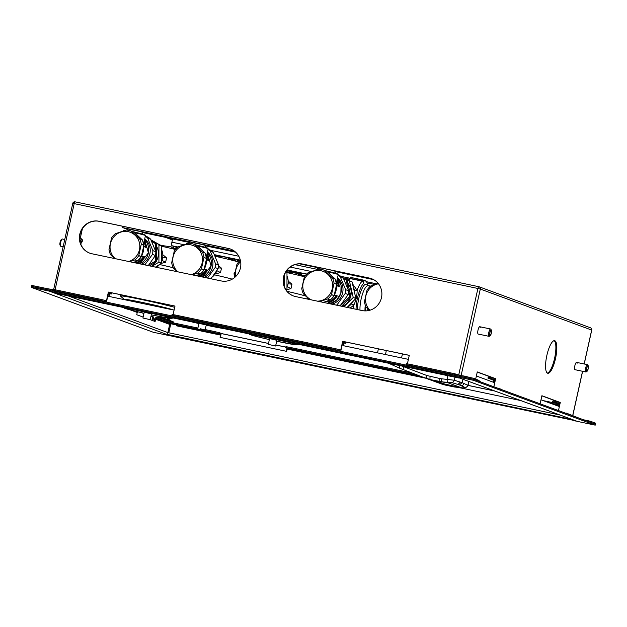<?xml version="1.0" encoding="UTF-8"?>
<svg xmlns="http://www.w3.org/2000/svg" width="627" height="627" viewBox="0 0 627 627"><rect width="100%" height="100%" fill="white"/><g stroke="black" fill="none" stroke-linecap="round" stroke-linejoin="round"><path stroke-width="0.94" d="M408.389 359.357L343.024 345.618L343.533 343.345A1.834 0.502 101.9 0 1 344.38 341.723L344.364 341.723A1.834 0.502 101.9 0 1 344.403 341.731L345.845 342.287L345.626 343.259L344.176 342.703L343.298 345.673M343.917 343.016L345.626 343.259M473.738 378.308L479.099 380.464A1.834 0.502 101.9 0 1 478.871 381.255L473.518 379.288L453.924 375.165L453.713 376.145L50.944 291.492L51.155 290.513L31.569 286.398L31.781 285.426L52.315 289.737L52.096 290.716L452.984 374.97L453.203 373.998L473.738 378.308L473.299 380.26L455.437 376.506A1.834 1.763 110.2 0 1 454.113 375.212L473.518 379.288L595.431 424.166L595.65 423.194L590.242 421.203L583.572 419.8M109.623 293.773L111.332 294.016L109.89 293.46L108.996 296.43M57.41 291.829L452.992 374.938M52.315 289.737L57.418 291.798M55.905 293.311A1.834 0.502 -78.1 0 1 55.889 293.311L458.643 377.956A1.834 0.502 101.9 0 0 458.658 377.963L453.713 376.145M50.944 291.492L55.866 293.303A1.834 0.502 -78.1 0 1 55.866 293.303L458.658 377.963A1.834 0.502 101.9 0 0 458.925 377.815M174.094 310.114L108.73 296.375L109.231 294.102L108.259 293.891M174.98 306.117L110.07 292.48A1.834 0.502 101.9 0 1 110.109 292.488L111.551 293.044L111.332 294.016M57.347 291.594L106.48 301.916L108.643 292.174L110.086 292.48A1.834 0.502 101.9 0 0 109.231 294.102M411.868 373.018L288.929 347.178L288.71 348.15L417.911 375.307M288.71 348.15L285.732 347.648L285.943 346.676L288.929 347.178M285.732 347.648L287.174 348.204L286.704 351.371L220.101 337.373L220.563 334.207L214.269 332.506L214.489 331.534L205.233 329.583M197.897 328.046L174.361 323.101L174.149 324.073L214.269 332.506M214.489 331.534L219.481 332.749L219.27 333.729M220.367 337.428L220.861 335.194A1.834 0.502 101.9 0 0 220.782 333.227L219.481 332.749M174.149 324.073L176.524 324.951L176.563 325.836L220.602 335.092M520.7 400.551L459.936 387.784M170.787 323.775L168.828 332.631L167.887 332.435M584.646 420.2L590.242 421.203M590.211 421.368A1.834 0.502 101.9 0 0 590.085 422.198L595.431 424.166L595.219 425.145L473.299 380.26M570.515 418.891A1.834 0.502 101.9 0 0 570.695 419.212L167.926 334.559A1.834 0.502 -78.1 0 1 167.722 333.423L167.534 333.384M167.926 334.559L172.856 336.37L575.68 420.788M570.695 419.212L575.625 421.023M556.674 403.451L543.374 400.653M549.832 403.036L558.187 404.791M557.912 406.006L558.391 403.874A0.831 0.799 -69.8 0 0 557.787 402.895L552.606 401.931L552.826 400.959L557.999 401.923A1.834 1.763 -69.8 0 1 559.331 404.07L558.822 406.343L540.999 399.783M552.606 401.931L558.343 404.07M493.284 382.219L493.755 380.08A0.831 0.799 -69.8 0 0 493.151 379.1L487.971 378.136L493.715 380.275M487.971 378.136L488.19 377.164L493.371 378.128A1.834 1.763 -69.8 0 1 494.695 380.275L494.194 382.548L476.371 375.988M595.219 425.145L577.349 421.383A1.834 1.763 110.2 0 1 577.114 421.32L455.202 376.435M158.992 318.054L163.992 319.276L163.772 320.256L158.772 319.033L158.992 318.054L156.797 317.599A1.834 1.763 -69.8 0 0 154.673 319.018L154.203 321.157M174.361 323.101L163.992 319.276M163.772 320.256L176.743 325.029M158.772 319.033L156.578 318.571A0.831 0.799 -69.8 0 0 155.614 319.221L155.112 321.494L150.143 319.668M176.571 324.99L170.63 323.744A0.831 0.799 -69.8 0 0 169.666 324.394L167.848 332.592L559.989 415.011M143.128 317.082L136.741 314.73L137.242 312.458A0.831 0.799 110.2 0 1 137.838 311.823M51.148 290.544L31.569 286.398L31.35 287.37L153.262 332.255L171.132 336.009A1.834 1.763 -69.8 0 0 171.861 336.001M167.715 333.454L167.48 333.368A1.834 1.763 -69.8 0 0 167.848 332.592L68.116 295.881M31.35 287.37L49.219 291.124A1.834 1.763 -69.8 0 0 50.967 290.473M556.11 401.1L556.024 401.507M82.396 228.683L80.28 238.244M167.558 318.069L167.252 319.464A0.995 0.964 -69.8 0 0 167.237 319.543M162.84 317.231L162.714 317.787L164.227 318.344L164.407 317.521M163.318 318.014L163.467 317.348M159.697 316.619L159.689 316.674A0.995 0.964 -69.8 0 0 160.41 317.85L165.583 318.931L165.395 319.794M172.958 322.584L173.146 321.722L165.583 318.931M159.054 318.069A1.999 1.92 110.2 0 1 158.749 316.478L158.756 316.431M491.372 330.797A2.5 0.682 101.9 0 0 491.106 330.39A2.5 0.682 101.9 0 0 490.079 332.059A2.5 0.682 101.9 0 0 489.812 334.873A2.5 0.682 101.9 0 0 490.079 335.28A2.5 0.682 101.9 0 0 491.106 333.611A2.5 0.682 101.9 0 0 491.372 330.797M480.227 327.678A3.746 1.027 101.9 0 0 479.765 326.73A3.746 1.027 101.9 0 0 478.229 329.23A3.746 1.027 101.9 0 0 477.821 333.454A3.746 1.027 101.9 0 0 478.229 334.066L489.036 336.338A3.746 1.027 101.9 0 0 489.358 336.244L490.243 335.617A2.916 0.799 101.9 0 0 491.294 333.345A2.916 0.799 101.9 0 0 491.505 330.46A2.916 0.799 101.9 0 0 491.388 330.147A2.916 0.799 101.9 0 0 490.118 331.55A2.916 0.799 101.9 0 0 489.679 335.21A2.916 0.799 101.9 0 0 490.243 335.617M491.388 330.147L490.831 329.214A3.746 1.027 101.9 0 0 490.58 329.003A3.746 1.027 101.9 0 0 489.044 331.503A3.746 1.027 101.9 0 0 488.637 335.727A3.746 1.027 101.9 0 0 489.036 336.338M63.131 246.819L60.882 246.348A3.746 1.027 -78.1 0 1 60.623 246.137A3.746 1.027 -78.1 0 1 60.404 245.22A3.746 1.027 -78.1 0 1 60.85 241.638A3.746 1.027 -78.1 0 1 62.104 239.106A3.746 1.027 -78.1 0 1 62.418 239.012L64.753 239.506M60.623 246.137L60.067 245.204A2.916 0.799 -78.1 0 1 59.894 244.491A2.916 0.799 -78.1 0 1 60.239 241.701A2.916 0.799 -78.1 0 1 61.219 239.733L62.104 239.106M588.142 366.231A2.5 0.682 101.9 0 0 587.946 366.043A2.5 0.682 101.9 0 0 586.864 367.931A2.5 0.682 101.9 0 0 586.723 370.737A2.5 0.682 101.9 0 0 586.919 370.925A2.5 0.682 101.9 0 0 588.008 369.037A2.5 0.682 101.9 0 0 588.142 366.231M577.067 363.331A3.746 1.027 101.9 0 0 576.605 362.382A3.746 1.027 101.9 0 0 574.983 365.212A3.746 1.027 101.9 0 0 574.771 369.428A3.746 1.027 101.9 0 0 575.069 369.711L585.877 371.983A3.746 1.027 101.9 0 0 586.198 371.897L587.084 371.262A2.916 0.799 101.9 0 0 588.197 368.723A2.916 0.799 101.9 0 0 588.259 365.854A2.916 0.799 101.9 0 0 588.228 365.8A2.916 0.799 101.9 0 0 586.88 367.446A2.916 0.799 101.9 0 0 586.606 371.113A2.916 0.799 101.9 0 0 587.084 371.262M587.711 364.938A3.746 1.027 101.9 0 0 587.679 364.867A3.746 1.027 101.9 0 0 587.421 364.655A3.746 1.027 101.9 0 0 585.79 367.485A3.746 1.027 101.9 0 0 585.587 371.701A3.746 1.027 101.9 0 0 585.877 371.983M555.514 358.566A16.655 4.561 101.9 0 0 554.621 340.68A16.655 4.561 101.9 0 0 546.869 355.384A16.655 4.561 101.9 0 0 547.771 373.269A16.655 4.561 101.9 0 0 555.514 358.566M547.316 373.081A16.655 4.561 101.9 0 0 554.574 358.37A16.655 4.561 101.9 0 0 554.127 340.673M221.159 280.927A16.655 16.004 -69.8 0 0 240.431 267.972A16.655 16.004 -69.8 0 0 230.517 249.052A16.655 16.004 -69.8 0 0 228.361 248.433L99.066 221.26A16.655 16.004 -69.8 0 0 80.084 233.087A16.655 16.004 -69.8 0 0 89.716 253.136A16.655 16.004 -69.8 0 0 91.863 253.755L221.159 280.927M362.21 310.569A16.655 16.004 -69.8 0 0 381.482 297.621A16.655 16.004 -69.8 0 0 371.56 278.702A16.655 16.004 -69.8 0 0 369.413 278.082L302.802 264.085A16.655 16.004 -69.8 0 0 283.819 275.904A16.655 16.004 -69.8 0 0 293.452 295.952A16.655 16.004 -69.8 0 0 295.599 296.571L362.21 310.569M490.58 329.003L479.765 326.73A3.746 1.027 101.9 0 0 478.025 330.037A3.746 1.027 101.9 0 0 478.229 334.066M587.421 364.655L576.605 362.382A3.746 1.027 101.9 0 0 574.865 365.69A3.746 1.027 101.9 0 0 575.069 369.711M171.861 315.444L172.08 314.464L175.058 314.973L174.847 315.945L171.861 315.444L173.091 315.922L340.774 351.159L334.7 349.545L334.912 348.573L339.912 349.788L339.701 350.767M174.847 315.945L334.7 349.545M106.48 301.916L100.398 300.302L100.618 299.322L105.618 300.545L105.399 301.524M55.184 290.795L100.398 300.302M175.058 314.973L334.912 348.573M407.401 363.832L409.282 355.321L342.679 341.323L340.735 350.093L339.912 349.788M52.088 289.69L52.182 289.266L55.168 289.776L100.618 299.322M173.099 314.589L174.988 306.078L108.385 292.08L106.441 300.85L105.618 300.545M409.141 365.188L406.155 364.687L406.374 363.715L409.36 364.216L409.141 365.188L453.109 374.429M406.155 364.687L453.039 374.758M481.074 382.07L478.973 380.957M469.2 377.36L468.581 377.227M409.36 364.216L454.802 373.77L459.724 375.369M463.549 376.169L459.803 374.985M463.604 375.918L468.604 377.14M563.203 412.3L566.236 413.42M578.776 418.037L566.306 413.107M545.702 405.857L501.608 389.626M498.567 388.505L501.678 389.312M409.274 355.36L342.938 341.417L340.774 351.159M293.577 295.999A16.655 16.004 110.2 0 1 284.102 275.935A16.655 16.004 110.2 0 1 303.06 264.179L369.671 278.176A16.655 16.004 110.2 0 1 371.693 278.749M89.841 253.183A16.655 16.004 110.2 0 1 80.366 233.111A16.655 16.004 110.2 0 1 99.325 221.355L228.62 248.535A16.655 16.004 110.2 0 1 230.642 249.107M47.433 288.71L52.143 289.478M152.933 320.695L153.74 317.043L151.036 316.047M143.936 313.429L142.595 312.936M220.939 333.446L268.505 343.447M275.841 344.983L285.849 347.092M286.962 348.126L286.265 351.277M441.8 381.921L447.976 382.783L460.539 387.439L454.41 386.992L462.742 387.878L465.179 387.517L459.654 385.002L451.659 382.541L441.8 381.921A2.994 0.815 -81.4 0 1 441.494 378.786L454.262 380.228L462.256 382.721L468.001 385.354L494.734 390.989M475.697 379.037L477.272 371.929L495.643 378.692L493.857 386.773M540.184 403.49L541.9 395.723L560.279 402.487L558.485 410.567M285.841 347.131L275.833 345.022M268.497 343.486L220.947 333.493M494.993 391.091L467.985 385.409M151.005 316.18L152.8 316.847L152.024 320.358M141.506 312.685L143.904 313.571M494.57 379.092L494.703 378.496L477.241 372.07M559.206 402.887L559.339 402.291L541.869 395.864M560.279 402.487L559.339 402.291M153.74 317.043L152.8 316.847M495.643 378.692L494.703 378.496M378.489 283.804A15.416 14.813 -69.8 0 0 365.87 295.92A15.416 14.813 -69.8 0 0 369.977 310.216M369.554 310.341L366.035 306.94A16.858 16.2 -69.8 0 1 364.459 301.681L367.014 290.168A16.858 16.2 -69.8 0 1 370.675 286.014L378.12 283.341M342.185 306.36A14.656 14.084 -69.8 0 0 350.454 297.198M350.806 295.913A14.656 14.084 -69.8 0 0 348.048 283.459M343.847 306.713L353.189 297.543A17.274 16.6 -69.8 0 0 353.22 297.441L349.396 280.904A17.274 16.6 -69.8 0 0 349.364 280.865A17.274 16.6 -69.8 0 0 349.325 280.833L347.146 280.206M349.325 280.833L351.998 281.813A17.274 16.6 110.2 0 1 352.029 281.844A17.274 16.6 110.2 0 1 352.06 281.884L355.885 298.428A17.274 16.6 110.2 0 1 355.862 298.523L347.131 307.402M348.173 289.58L346.12 279.642L343.714 278.952M338.078 275.3A17.274 16.6 110.2 0 1 340.398 277.118L343.361 278.208L348.612 290.787A17.274 16.6 110.2 0 1 348.494 292.676A17.274 16.6 110.2 0 1 348.173 294.549L340.108 305.804A17.274 16.6 110.2 0 1 339.952 305.898M348.612 290.787L345.649 289.698A17.274 16.6 110.2 0 1 345.524 291.586A17.274 16.6 110.2 0 1 345.203 293.452L348.173 294.549M337.506 277.902A14.915 14.335 110.2 0 1 342.906 291.234A14.915 14.335 110.2 0 1 331.84 304.189M340.108 305.804L337.138 304.714A17.274 16.6 110.2 0 1 336.385 305.145M337.138 304.714L345.203 293.452M317.333 301.14A15.416 14.813 -69.8 0 0 332.208 288.843A15.416 14.813 -69.8 0 0 321.032 270.754A15.416 14.813 -69.8 0 0 303.186 282.746A15.416 14.813 -69.8 0 0 311.517 299.918M309.346 299.463L303.35 293.765A16.858 16.2 -69.8 0 1 301.767 288.506L304.322 276.993A16.858 16.2 -69.8 0 1 307.99 272.839L318.884 269.101A16.858 16.2 -69.8 0 1 323.736 270.049A16.858 16.2 -69.8 0 1 324.128 270.206L332.475 277.98A16.858 16.2 -69.8 0 1 334.05 283.239L331.495 294.753A16.858 16.2 -69.8 0 1 327.835 298.907L319.707 301.642M336.15 281.688L336.73 281.374L338.235 274.618A11.239 0.431 -167.5 0 0 327.466 271.789M319.825 269.163L320.099 267.933L321.784 268.113M328.015 303.382L328.376 301.767L326.126 301.493M323.391 302.41L330.445 299.871A16.858 16.2 -69.8 0 0 334.105 295.717L336.66 284.196A16.858 16.2 -69.8 0 0 335.084 278.944L326.738 271.162A16.858 16.2 -69.8 0 0 326.346 271.013L323.736 270.049M330.531 269.955L335.547 271.358L335.163 273.082L325.107 270.558M327.333 301.062L328.399 301.846A14.155 13.598 -69.8 0 0 335.954 296.109L334.207 295.466M336.746 281.304A0.415 0.392 -175.9 0 0 336.809 281.484L336.229 281.97M327.897 302.974L328.619 302.285A14.57 13.998 -69.8 0 0 336.385 296.375L335.954 296.109A0.415 0.4 110.2 0 1 336.37 295.928L337.31 295.866L336.385 296.375L334.293 295.168M336.448 285.614L339.348 286.68A14.985 14.405 110.2 0 0 337.075 280.026L337.271 281.327L336.809 281.484A14.155 13.598 -69.8 0 1 338.227 285.849L339.348 286.68L336.495 285.379M336.77 281.202L337.271 281.327A14.57 13.998 -69.8 0 1 338.729 285.818L338.596 286.155M336.566 296.359L334.301 295.121M324.128 270.206L326.738 271.162L324.245 270.276M336.699 274.046A10.824 0.415 12.5 0 0 336.268 273.521A10.824 0.415 12.5 0 0 326.863 271.24L335.014 278.843L332.381 277.863M336.66 284.313L334.042 283.388M334.152 295.623L331.55 294.619M330.374 299.918L327.702 298.977M343.361 278.208A17.274 16.6 110.2 0 0 340.437 276.021L338.11 275.167M345.649 289.698L340.398 277.118M346.12 279.642L347.092 280.003L350.94 296.657L341.59 306.242M340.093 305.921L349.976 296.297L350.94 296.657M349.976 296.297L348.604 291.281M349.396 280.904L352.06 281.884M355.885 298.428L353.22 297.441M353.189 297.543L355.862 298.523M316.361 266.977L320.013 268.317M366.576 281.429A0.415 0.415 0 0 0 366.387 281.186L366.387 281.186A0.415 0.415 -59.4 0 1 366.576 281.429L367.453 284.344L366.576 281.429L363.684 280.363L363.879 283.028L362.312 281.147L350.54 278.67L348.604 279.164L350.838 277.581L350.14 278.372L363.417 281.366L363.441 280.097L351.159 277.51L366.262 281.139M369.115 310.451A11.239 3.08 -78.1 0 1 369.044 309.863M367.759 308.641A14.985 4.107 101.9 0 0 367.712 310.733M365.909 306.666A14.985 4.107 101.9 0 0 365.768 310.898M364.992 310.898A14.985 4.107 -78.1 0 1 365.267 305.114M350.838 277.581A0.415 0.415 -175.5 0 1 351.151 277.51A0.415 0.415 0 0 0 350.838 277.581L348.604 279.164A18.418 5.047 101.9 0 0 347.515 280.316M356.042 309.276A17.901 4.906 101.9 0 1 363.879 283.028L363.417 281.366L363.864 281.382M352.625 284.031L357.131 290.301C357.155 295.403 356.065 300.333 353.847 305.09L350.172 308.045M347.577 307.496L351.347 304.111L353.032 301.501M353.604 308.766A19.147 5.243 101.9 0 1 353.847 305.09A2.5 1.089 38.1 0 0 351.347 304.111M354.953 293.883L354.474 290.003L353.393 287.103M354.474 290.003A2.5 1.238 165.8 0 0 357.131 290.301A19.147 5.243 101.9 0 1 362.312 281.147L362.437 280.896M401.938 366.043L426.869 375.526L439.339 378.394A2.994 0.815 101.9 0 0 439.488 381.498L430.318 379.57L422.77 377.109L437.724 382.619L445.248 385.072L454.41 386.992A2.994 0.823 101.9 0 0 454.442 387.008A2.994 0.823 101.9 0 0 454.473 387.008L462.82 387.894A2.994 0.768 90.3 0 0 462.891 387.878M422.77 377.109L399.658 368.206A2.994 0.807 112.5 0 1 399.65 368.206L388.599 363.237L399.65 368.206L422.77 377.109M432.559 380.181L443.751 384.312L453.54 386.679L443.461 384.508L430.906 379.868L447.874 382.76M399.869 365.604A2.994 0.807 112.5 0 0 399.65 368.206M462.742 387.878A2.994 0.768 90.3 0 0 462.82 387.894C464.591 388.583 466.323 387.737 468.001 385.354L468.996 381.514M447.85 375.691L447.106 379.217A2.994 0.799 90.2 0 0 447.819 382.384M465.179 387.517A2.994 2.931 -60.9 0 0 467.907 385.252L468.878 381.475M455.037 377.203L454.262 380.228A2.994 2.806 104.9 0 1 451.659 382.541M453.533 386.412L459.952 387.235M435.93 380.887L443.861 383.818L460.014 387.51M177.88 246.983L172.041 245.753L176.406 247.367M189.91 242.571L172.621 238.942L171.9 242.187L184.009 244.734M314.919 266.671L317.521 267.627A1.662 0.455 -78.1 0 1 317.591 269.414L317.583 269.453M234.271 251.066L122.884 227.656L127.25 229.263M172.041 245.753A3.331 0.909 -78.1 0 1 171.9 242.187M122.884 227.656A3.331 0.909 -78.1 0 1 122.477 226.222M318.077 269.328A3.331 0.909 101.9 0 0 318.281 267.682M318.516 269.187L318.218 268.442M240.643 261.678A15.416 14.813 -69.8 0 0 235.799 270.041A15.416 14.813 -69.8 0 0 235.713 276.523M234.686 277.455A16.858 16.2 -69.8 0 1 234.388 275.809L236.935 264.288A16.858 16.2 -69.8 0 1 240.376 260.323M286.006 271.718L286.939 272.259A17.274 16.6 110.2 0 1 286.986 272.337L286.97 289.447A17.274 16.6 110.2 0 1 286.915 289.533L286.139 290.05M286.939 272.259L285.904 271.875M285.873 271.93L286.986 272.337M286.97 289.447L285.426 288.882M285.497 289.008L286.915 289.533M284.227 286.131L284.196 275.637M283.498 282.84A14.656 14.084 -69.8 0 0 283.663 277.777M301.187 275.355L301.877 273.333L306.611 274.093M303.664 275.825L298.742 274.218M208.007 249.421A17.274 16.6 110.2 0 1 210.319 251.239L213.29 252.336L218.533 264.907A17.274 16.6 110.2 0 1 218.415 266.796A17.274 16.6 110.2 0 1 218.094 268.669L210.946 278.78M218.533 264.907L215.57 263.818A17.274 16.6 110.2 0 1 215.445 265.707A17.274 16.6 110.2 0 1 215.124 267.572L218.094 268.669M207.427 252.023A14.915 14.335 110.2 0 1 212.827 265.354A14.915 14.335 110.2 0 1 204.3 277.385M207.545 278.067L215.124 267.572M191.368 274.665A15.416 14.813 -69.8 0 0 202.129 262.964A15.416 14.813 -69.8 0 0 190.953 244.875A15.416 14.813 -69.8 0 0 173.107 256.866A15.416 14.813 -69.8 0 0 177.958 271.844M177.222 271.695L173.271 267.886A16.858 16.2 -69.8 0 1 171.696 262.627L174.251 251.113A16.858 16.2 -69.8 0 1 177.911 246.96L188.813 243.221A16.858 16.2 -69.8 0 1 193.665 244.177A16.858 16.2 -69.8 0 1 194.056 244.326L202.403 252.109A16.858 16.2 -69.8 0 1 203.979 257.36L201.424 268.881A16.858 16.2 -69.8 0 1 197.764 273.035L192.23 274.845M206.071 255.808L206.659 255.495L208.156 248.739A11.239 0.431 -167.5 0 0 197.395 245.909M189.754 243.284L190.02 242.053L202.45 244.561L205.468 245.478L205.084 247.203L195.036 244.679M198.25 276.107L196.055 275.614M200.295 274.038L195.985 275.637L200.366 273.991A16.858 16.2 -69.8 0 0 204.034 269.837L206.581 258.324A16.858 16.2 -69.8 0 0 205.005 253.065L196.659 245.282A16.858 16.2 -69.8 0 0 196.267 245.133L193.665 244.177M197.262 275.182L198.32 275.966A14.155 13.598 -69.8 0 0 205.875 270.229L204.136 269.586M206.675 255.424A0.415 0.392 -175.9 0 0 206.73 255.612L206.158 256.098M198.971 276.264A14.57 14.006 -69.8 0 0 206.314 270.496L205.875 270.229A0.415 0.4 110.2 0 1 206.299 270.049L207.231 269.994L206.314 270.496L204.222 269.289M206.377 259.735L209.269 260.801A14.985 14.405 110.2 0 0 207.004 254.147L207.2 255.448L206.73 255.612A14.155 13.598 -69.8 0 1 208.148 259.97L209.269 260.801L206.416 259.507L209.269 260.801L208.815 260.025M206.698 255.322L207.2 255.448A14.57 14.006 -69.8 0 1 208.658 259.939L208.517 260.276M206.495 270.48L204.23 269.249M194.056 244.326L196.659 245.282L194.174 244.397M204.951 252.979L202.309 251.991M203.979 257.36L206.596 258.457L203.963 257.509M204.073 269.751L201.479 268.74M197.764 273.035L200.272 274.062L197.63 273.106M213.29 252.336A17.274 16.6 110.2 0 0 210.358 250.142L208.031 249.287M215.57 263.818L210.319 251.239M239.412 261.208L238.934 260.432L237.312 260.558M235.627 261.177L235.18 260.495M235.007 260.229L234.004 258.653A17.274 16.6 -69.8 0 0 233.957 258.63A17.274 16.6 -69.8 0 0 233.918 258.614L229.866 258.975M233.918 258.614L236.583 259.594A17.274 16.6 110.2 0 1 236.63 259.617A17.274 16.6 110.2 0 1 236.669 259.633L238.291 261.961M234.004 258.653L236.669 259.633M239.867 260.777L238.934 260.432M239.106 260.495L240.36 260.252M148.756 264.97L155.661 260.965L155.425 255.401M155.402 250.518L155.676 243.746L151.695 241.52M151.515 241.129L156.64 244.107L156.625 261.326L149.688 265.903M150.903 239.812L161.554 245.902A17.274 16.6 110.2 0 1 161.601 245.988L161.586 263.097A17.274 16.6 110.2 0 1 161.539 263.183L155.441 267.118M161.554 245.902L151.279 240.619M161.586 263.097L158.921 262.11L158.937 245.008A17.274 16.6 -69.8 0 0 158.89 244.922M158.937 245.008L161.601 245.988M151.891 266.365L158.866 262.196A17.274 16.6 -69.8 0 0 158.921 262.11M158.866 262.196L161.539 263.183M151.405 266.263A14.656 14.084 -69.8 0 0 155.943 261.804M156.672 260.558A14.656 14.084 -69.8 0 0 156.774 246.701M155.661 260.965L156.625 261.326M155.676 243.746L156.64 244.107M176.124 248.653L176.493 246.975L177.755 247.093M176.046 248.739L173.358 247.869M145.315 236.246A17.274 16.6 110.2 0 1 147.627 238.064L150.598 239.153L155.849 251.733A17.274 16.6 110.2 0 1 155.723 253.621A17.274 16.6 110.2 0 1 155.402 255.495L148.262 265.605M155.849 251.733L152.878 250.643A17.274 16.6 110.2 0 1 152.761 252.532A17.274 16.6 110.2 0 1 152.439 254.397L155.402 255.495M144.735 238.848A14.915 14.335 110.2 0 1 150.143 252.179A14.915 14.335 110.2 0 1 141.608 264.202M144.853 264.892L152.439 254.397M128.676 261.49A15.416 14.813 -69.8 0 0 139.445 249.789A15.416 14.813 -69.8 0 0 128.269 231.7A15.416 14.813 -69.8 0 0 110.423 243.691A15.416 14.813 -69.8 0 0 115.266 258.669M114.537 258.512L110.587 254.711A16.858 16.2 -69.8 0 1 109.004 249.452L111.559 237.939A16.858 16.2 -69.8 0 1 115.227 233.785L126.121 230.046A16.858 16.2 -69.8 0 1 130.972 230.995A16.858 16.2 -69.8 0 1 131.364 231.151L139.711 238.926A16.858 16.2 -69.8 0 1 141.287 244.185L138.732 255.698A16.858 16.2 -69.8 0 1 135.071 259.852L129.538 261.671M143.387 242.633L143.967 242.32L145.464 235.564A11.239 0.431 -167.5 0 0 134.703 232.735M127.062 230.109L127.336 228.879L139.758 231.387L142.776 232.303L142.392 234.028L132.344 231.504M135.557 262.932L133.363 262.439M133.285 262.454L137.681 260.816A16.858 16.2 -69.8 0 0 141.341 256.662L143.896 245.141A16.858 16.2 -69.8 0 0 142.313 239.89L133.974 232.108A16.858 16.2 -69.8 0 0 133.582 231.959L130.972 230.995M134.57 262.008L135.636 262.791A14.155 13.598 -69.8 0 0 143.183 257.054L141.443 256.412M143.983 242.249A0.415 0.392 -175.9 0 0 144.045 242.43L143.465 242.915M136.278 263.089A14.57 14.006 -69.8 0 0 143.622 257.321L143.183 257.054A0.415 0.4 110.2 0 1 143.607 256.874L144.539 256.811L143.622 257.321L141.53 256.114M143.685 246.56L146.577 247.626A14.985 14.405 110.2 0 0 144.312 240.972L144.508 242.273L144.045 242.43A14.155 13.598 -69.8 0 1 145.456 246.795L146.577 247.626L143.724 246.325L146.577 247.626L146.122 246.85M144.006 242.147L144.508 242.273A14.57 14.006 -69.8 0 1 145.966 246.764L145.825 247.101M143.802 257.305L141.537 256.067M131.364 231.151L133.974 232.108L131.482 231.222M139.617 238.809L142.251 239.788L139.711 238.926M141.287 244.185L143.904 245.282L141.279 244.334M143.904 245.282L141.404 256.553L138.786 255.565M137.611 260.863L134.938 259.923M150.598 239.153A17.274 16.6 110.2 0 0 147.674 236.967L145.346 236.113M152.878 250.643L147.627 238.064M275.614 346.002L276.875 340.32L272.243 339.152L269.555 338.698L268.301 344.388L275.614 346.002L268.301 344.388M304.463 276.773A23.309 0.901 -167.5 0 0 286.994 272.62M287.527 272.737L287.707 271.922L296.712 273.278L296.383 274.767M296.712 273.278A19.986 0.768 12.5 0 1 298.836 273.795L298.507 275.277M286.602 289.745L290.975 288.632L291.955 284.219L288.193 281.061M286.116 271.538L287.707 271.922M298.656 274.602L304.902 276.131M305.702 296.069A24.147 0.933 -167.5 0 0 287.119 291.367M290.975 288.632L287.338 286.711M291.955 284.219L288.075 283.757M287.033 287.479A13.739 13.198 -69.8 0 0 287.088 276.342M308.374 298.57L307.112 298.178M200.515 328.799L205.147 329.967L200.515 328.799M238.605 262.062A23.309 0.901 -167.5 0 0 215.085 256.263M217.052 256.694L217.232 255.887L226.245 257.235L225.916 258.724M226.245 257.235A19.986 0.768 12.5 0 1 228.369 257.752L228.04 259.233M215.124 273.991L220.508 272.588L221.488 268.176L218.51 265.707M234.631 274.25A23.732 0.917 12.5 0 0 234.232 274.132L233.887 274.062A23.309 0.901 12.5 0 1 234.623 274.281M233.887 274.062L234.686 272.102A23.732 0.917 12.5 0 1 235.015 272.196M214.63 255.252L217.232 255.887M228.189 258.559L235.227 260.283L235.062 261.028M232.241 279.148A24.147 0.933 -167.5 0 0 214.473 274.838M220.508 272.588L216.871 270.668M221.488 268.176L218.267 267.792M212.482 276.813A13.739 13.198 -69.8 0 0 216.934 270.48M234.232 274.132L234.686 272.102M174.706 307.348A30.386 1.176 -167.5 0 0 142.29 299.69A30.386 1.176 -167.5 0 0 120.509 296.022A30.386 1.176 -167.5 0 0 120.556 296.109L124.185 299.424M173.726 310.036A26.06 1.003 -167.5 0 0 142.87 302.543A26.06 1.003 -167.5 0 0 124.193 299.392L124.146 299.612M150.237 319.652L151.491 313.97L146.867 312.795L144.179 312.348L142.917 318.03L150.237 319.652L142.917 318.03M175.411 249.483A23.309 0.901 -167.5 0 0 161.609 246.262M162.142 246.38L162.322 245.572L171.336 246.92L171.006 248.41M171.336 246.92A19.986 0.768 12.5 0 1 173.452 247.446L173.13 248.919M161.225 263.387L165.599 262.282L166.57 257.869L162.808 254.711M160.003 245L162.322 245.572M173.279 248.245L175.913 248.895M173.209 267.753A24.147 0.933 -167.5 0 0 159.564 264.523M165.599 262.282L161.954 260.362M166.57 257.869L162.699 257.407M156.436 267.321A13.739 13.198 -69.8 0 0 159.65 264.422M161.648 261.122A13.739 13.198 -69.8 0 0 161.711 249.985M343.533 343.345L342.554 343.141M345.485 343.181L345.696 342.209M111.183 293.938L111.402 292.966M287.174 348.204L420.215 376.169M425.788 378.222L287.205 349.098M176.524 324.951L220.563 334.207M552.207 403.906L558.108 405.152M577.349 421.383L455.437 376.506M491.176 377.666L490.957 378.637M555.804 401.46L555.593 402.432M156.578 318.571L170.63 323.744M169.666 324.394L155.614 319.221M137.242 312.458L130.604 310.012M49.219 291.124L171.132 336.009M167.252 319.464L164.227 318.344M162.714 317.787L159.689 316.674M79.801 240.337A2.5 1.426 23.3 0 1 81.667 242.688L82.474 240.799A2.5 1.426 -156.7 0 0 79.95 238.252A2.5 1.426 -156.7 0 0 79.645 238.197A2.289 1.301 23.3 0 1 82.168 239.545M80.515 243.37L80.852 243.245A2.289 1.301 -156.7 0 0 79.848 240.674M80.852 243.245L81.667 242.688A2.5 1.426 23.3 0 1 81.063 243.213L80.538 243.456M55.168 289.776L54.957 290.716M454.685 374.311L454.802 373.77M458.792 374.695L477.907 288.475L74.19 203.626L55.098 289.76M340.97 276.342L349.905 278.223M366.67 281.75L376.615 283.835M168.428 319.982L168.812 318.265M172.401 239.922L165.395 237.343M374.711 284.501L367.007 282.879M348.753 279.046L342.938 277.816M170.035 318.43L169.596 320.413M572.733 415.474L582.53 371.286M584.152 363.966L591.669 330.061L480.306 289.063L461.158 375.401M478.832 286.711A1.999 1.999 0 0 1 479.114 286.79A1.999 1.92 -69.8 0 1 480.306 289.063L477.907 288.475A1.999 0.549 -78.1 0 1 478.832 286.711L75.122 201.855A1.999 1.999 0 0 0 72.763 203.383L74.19 203.626A1.999 0.549 -78.1 0 1 75.122 201.855A1.999 0.549 -78.1 0 1 75.146 201.863L478.816 286.704A1.999 0.549 -78.1 0 1 478.856 286.719A1.999 1.92 -69.8 0 1 479.114 286.79L590.477 327.788A1.999 1.92 -69.8 0 1 591.669 330.061L591.661 330.1M317.121 269.618A10.824 0.415 12.5 0 1 317.638 269.461L316.282 269.751A11.239 0.431 -167.5 0 1 316.776 269.728M334.646 293.851A14.868 14.288 -69.8 0 0 335.907 290.293A14.868 14.288 -69.8 0 0 336.268 286.61M336.425 285.779A14.985 14.405 110.2 0 1 336.103 290.34A14.985 14.405 110.2 0 1 334.418 294.698M334.395 294.8L337.31 295.866A14.985 14.405 110.2 0 1 328.117 302.919M335.092 278.968L336.668 284.337L334.167 295.607L331.495 294.753M327.835 298.907L330.46 299.871L323.399 302.418M335.014 278.843L332.475 277.98M334.05 283.239L336.668 284.211M336.519 285.222L338.227 285.849A0.415 0.4 110.2 0 0 338.314 286.053M336.487 285.387L338.831 286.249M326.738 271.162L326.346 271.013M329.818 303.766A14.985 14.405 -69.8 0 0 340.814 293.271A14.985 14.405 -69.8 0 0 337.365 278.537L341.072 285.363L340.829 293.271L336.691 300.035L329.833 303.766M335.484 271.632L373.653 279.65L335.484 271.632M367.72 285.583A16.231 4.452 101.9 0 0 366.505 284.156A16.231 4.452 101.9 0 0 360.549 292.213A16.231 4.452 101.9 0 0 357.515 309.589M367.806 285.646L367.665 285.066A17.901 4.906 101.9 0 0 367.453 284.344M368.276 285.802A14.985 4.107 101.9 0 0 368.112 285.755A14.985 4.107 101.9 0 0 362.516 293.977A14.985 4.107 101.9 0 0 360.008 310.106M367.775 285.512L370.565 286.1L367.775 285.512M348.745 280.661A19.147 5.243 101.9 0 1 350.54 278.67L350.665 278.419M366.387 281.186L363.441 280.097A0.415 0.415 0 0 0 363.401 280.089L351.159 277.51M460.014 381.929A2.994 2.861 108.4 0 1 457.428 384.218L461.386 385.676A2.994 2.9 -67.7 0 0 464.004 383.403M459.481 384.939L462.083 382.658L462.953 379.296M439.339 378.394L441.494 378.786M426.869 375.526A2.994 0.807 109.9 0 0 426.642 378.528L437.724 382.619M444.441 384.492L445.248 385.072A2.994 0.823 101.9 0 0 445.28 385.08A2.994 0.823 101.9 0 0 445.311 385.088M430.169 376.466A2.994 0.815 101.9 0 0 430.318 379.57L431.164 379.664M401.554 357.923L402.409 353.918M385.511 354.545L386.303 350.532M403.741 366.764A2.994 0.807 111.6 0 0 403.435 369.734M444.762 384.829L444.864 384.061M443.461 384.508L443.861 383.818M440.342 381.812L431.211 379.899M447.976 382.783L460.406 387.384M306.658 274.046L287.252 269.971M240.329 260.111L234.851 258.959M233.416 258.653L214.363 254.648M228.244 258.316L230.901 258.88L228.244 258.324M237.045 260.166L238.464 260.471L237.045 260.174M286.751 270.613L301.775 273.772L286.751 270.621M210.696 250.345L238.816 256.255M290.277 267.071L311.454 271.522M317.591 269.414L294.925 264.649M235.634 252.187L205.39 245.831M299.557 263.849L317.521 267.627M142.713 232.578L189.926 242.5L142.713 232.578M205.405 245.753L235.525 252.085L205.405 245.753M301.493 275.057L305.278 275.629M302.018 275.284A10.824 0.415 12.5 0 1 305.083 275.888L302.01 275.284M187.05 243.746A10.824 0.415 12.5 0 1 187.567 243.582M186.705 243.856A11.239 0.431 -167.5 0 0 186.211 243.872L187.575 243.582M204.574 267.972A14.868 14.288 -69.8 0 0 205.836 264.414A14.868 14.288 -69.8 0 0 206.197 260.73M206.346 259.899A14.985 14.405 110.2 0 1 206.024 264.461A14.985 14.405 110.2 0 1 204.347 268.818M204.324 268.92L207.231 269.994A14.985 14.405 110.2 0 1 199.848 276.444M206.596 258.457L204.049 269.837L201.424 268.881M206.62 248.167A10.824 0.415 12.5 0 0 206.189 247.641A10.824 0.415 12.5 0 0 196.792 245.361L204.935 252.963L202.403 252.109M206.448 259.343L208.148 259.97A0.415 0.4 110.2 0 0 208.242 260.174M196.659 245.282L196.267 245.133M206.589 258.348L205.021 253.073M200.381 273.991L204.049 269.837M202.411 276.985A14.985 14.405 -69.8 0 0 207.286 252.665M124.358 230.571A10.824 0.415 12.5 0 1 124.875 230.407L123.519 230.697A11.239 0.431 -167.5 0 1 124.013 230.681M141.882 254.797A14.868 14.288 -69.8 0 0 143.144 251.239A14.868 14.288 -69.8 0 0 143.505 247.555M143.654 246.725A14.985 14.405 110.2 0 1 143.34 251.286A14.985 14.405 110.2 0 1 141.655 255.636M141.631 255.745L144.539 256.811A14.985 14.405 110.2 0 1 137.156 263.269M141.349 256.655L138.732 255.698M135.071 259.852L137.697 260.816L133.292 262.462M143.755 246.168L145.456 246.795A0.415 0.4 110.2 0 0 145.55 246.999M145.464 235.564L143.379 234.435L134.1 232.186A10.824 0.415 12.5 0 1 143.505 234.467A10.824 0.415 12.5 0 1 143.936 234.992M133.974 232.108L133.582 231.959M142.329 239.898L143.896 245.141M141.404 256.553L137.697 260.816M139.719 263.81A14.985 14.405 -69.8 0 0 144.594 239.483L148.411 252.814L139.735 263.81M250.322 334.175A24.398 0.94 -167.5 0 0 269.359 339.607L254.452 335.954L248.574 333.807M298.601 344.325L296.32 344.874L276.672 341.229A24.398 0.94 -167.5 0 0 279.548 341.84A24.398 0.94 -167.5 0 0 296.344 344.858A24.398 0.94 -167.5 0 0 289.509 342.413M306.995 298.703L308.954 299.103L306.995 298.711M191 321.706A24.398 0.94 -167.5 0 0 198.884 323.563L190.953 321.698M223.549 328.548L206.205 325.186A24.398 0.94 -167.5 0 0 209.081 325.797A24.398 0.94 -167.5 0 0 223.455 328.532M124.938 307.826A24.398 0.94 -167.5 0 0 143.975 313.257L129.076 309.605L123.198 307.457M173.224 317.967L170.944 318.524L151.295 314.879A24.398 0.94 -167.5 0 0 154.171 315.491A24.398 0.94 -167.5 0 0 170.959 318.508A24.398 0.94 -167.5 0 0 164.141 316.063M559.315 402.385L558.234 401.985M494.679 378.59L493.606 378.199M588.228 365.8L587.679 364.867M79.645 238.119L82.474 240.799M590.477 327.788A1.999 1.999 0 0 1 591.739 330.092L584.231 363.981M582.608 371.302L572.812 415.497M72.763 203.383L53.671 289.47M335.304 273.482L335.163 273.082M326.863 271.24L336.158 273.49L338.235 274.618M334.12 295.717L330.46 299.871M367.673 285.583L370.408 286.233M347.139 280.191L349.984 278.169M367.383 284.109L367.665 285.066M377.587 352.883L378.332 348.855M441.58 384.03L454.442 387.008M205.233 247.602L205.084 247.203M196.792 245.361L206.071 247.61L208.156 248.739M202.427 276.985L211.095 265.997L207.286 252.657M142.541 234.427L142.392 234.028M134.092 232.186L142.251 239.788M306.94 298.954L307.254 297.527M198.931 323.375L197.826 328.344M206.267 324.919L205.147 329.967M120.799 294.729L120.509 296.022"/></g></svg>
